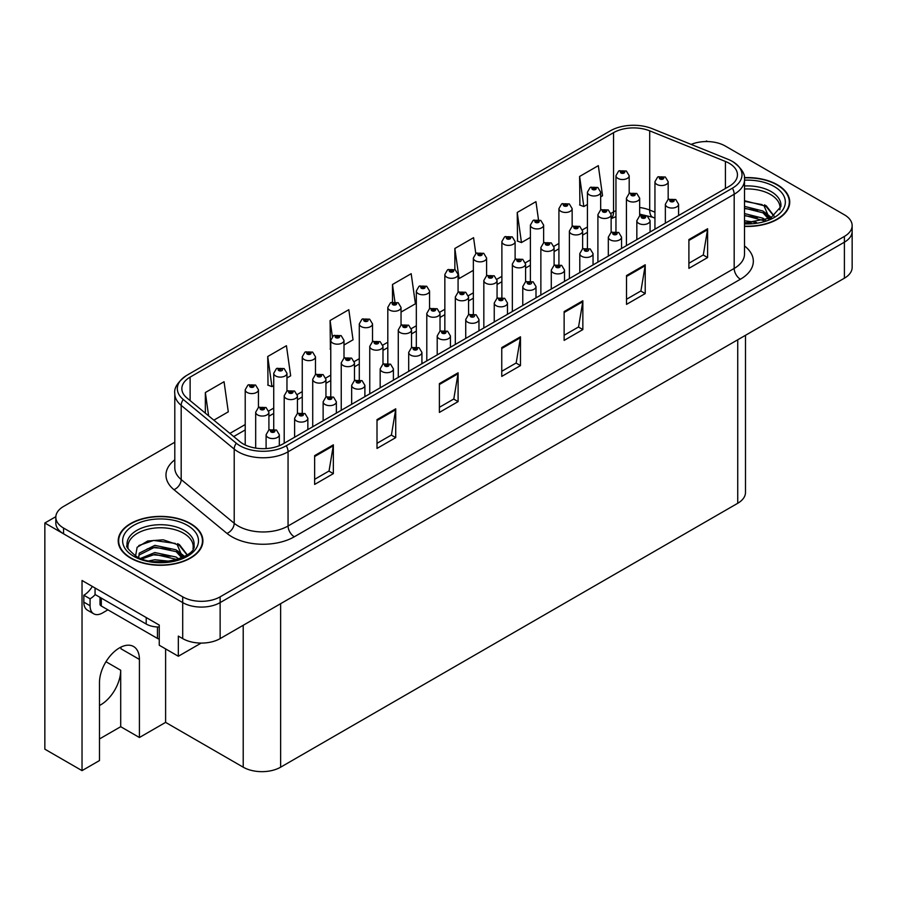 <?xml version="1.0" encoding="UTF-8"?>
<svg xmlns="http://www.w3.org/2000/svg" width="897" height="897" viewBox="0 0 897 897"><rect width="100%" height="100%" fill="white"/><g stroke="black" fill="none" stroke-linecap="round" stroke-linejoin="round"><path stroke-width="1.35" d="M745.485 335.299L745.485 492.475A26.462 15.283 180 0 1 737.738 503.273L280.638 767.182A26.462 15.283 180 0 1 243.21 767.182L165.609 722.377L139.416 737.502L139.416 659.43A28.233 16.303 120 0 0 133.563 646.513A28.233 16.303 120 0 0 119.458 647.903A28.233 16.303 120 0 0 99.489 682.482L99.489 760.555L82.031 770.635L44.85 749.174L44.85 523.007L182.708 602.605A26.462 15.283 0 0 0 220.135 602.605L844.402 242.179A26.462 15.283 0 0 0 852.15 231.381A26.462 15.283 0 0 1 844.402 242.179L220.135 602.605A26.462 15.283 0 0 1 182.708 602.605L63.564 533.816A26.462 15.283 0 0 1 55.816 523.007L55.816 517.244A26.462 15.283 0 0 0 63.564 528.053L182.708 596.841A26.462 15.283 0 0 0 220.135 596.841L844.402 236.416A26.462 15.283 0 0 0 852.15 225.618A26.462 15.283 0 0 0 844.402 214.809L725.258 146.02A26.462 15.283 0 0 0 691.15 144.406M99.489 705.479A28.233 16.303 120 0 0 100.744 704.807A28.233 16.303 120 0 0 120.703 670.238L105.981 661.728M82.031 770.635L82.031 580.482L159.251 625.074L159.251 645.235L178.335 656.256L178.335 636.096L182.708 638.608A26.462 15.283 0 0 0 220.135 638.608L844.402 278.193A26.462 15.283 0 0 0 852.15 267.396L852.15 225.618M201.152 643.082L178.335 656.256M707.542 141.558L706.544 140.986L705.547 141.558M55.827 516.672L44.85 523.007M165.609 722.377L165.609 648.912M99.489 738.949L120.703 726.705L139.416 737.502M139.416 659.43L120.949 648.766A28.233 16.303 120 0 0 120.893 647.129M120.703 726.705L120.703 670.238M744.51 226.414A42.338 24.443 0 0 0 789.741 202.027A42.338 24.443 0 0 0 777.34 184.737A42.338 24.443 0 0 0 744.375 177.64M190.5 523.545A42.338 24.443 0 0 0 144.361 518.253A42.338 24.443 0 0 0 118.213 540.835A42.338 24.443 0 0 0 130.614 558.125A42.338 24.443 0 0 0 176.765 563.417A42.338 24.443 0 0 0 202.901 540.835A42.338 24.443 0 0 0 190.5 523.545M118.662 543.077A42.338 24.443 0 0 0 118.516 543.717M729.194 163.276A28.233 16.303 180 0 1 737.457 174.803A28.233 16.303 180 0 1 729.194 186.318L283.071 443.892A28.233 16.303 180 0 1 239.981 441.716L186.957 397.999A28.233 16.303 180 0 1 181.856 388.648A28.233 16.303 180 0 1 190.119 377.121L613.548 132.666A28.233 16.303 180 0 1 649.697 130.839L725.415 161.449A28.233 16.303 180 0 1 729.194 163.276M732.401 161.426A32.763 18.915 0 0 0 728.016 159.307L652.298 128.697A32.763 18.915 0 0 0 610.341 130.816L186.912 375.271A32.763 18.915 0 0 0 186.464 375.54A32.763 18.915 0 0 0 183.246 399.49L236.27 443.219A32.763 18.915 0 0 0 286.278 445.742L732.401 188.179A32.763 18.915 0 0 0 732.849 161.684A32.763 18.915 0 0 0 732.401 161.426M314.634 455.631L314.634 484.436L333.348 473.638L333.348 444.822L314.634 455.631M314.634 479.334L329.042 471.003L333.269 445.787A7.053 4.07 -120 0 0 333.348 444.822M328.919 471.082L333.348 473.638M377.009 419.617L377.009 448.433L395.723 437.624L395.723 408.808L377.009 419.617M377.009 443.32L391.417 435L395.644 409.772A7.053 4.07 -120 0 0 395.723 408.808M391.294 435.067L395.723 437.624M439.384 383.602L439.384 412.418L458.098 401.609L458.098 372.804L439.384 383.602M439.384 407.305L453.792 398.986L458.019 373.757A7.053 4.07 -120 0 0 458.098 372.804M453.669 399.053L458.098 401.609M688.896 239.555L688.896 268.36L707.61 257.562L707.61 228.746L688.896 239.555M688.896 263.247L703.304 254.927L707.531 229.699A7.053 4.07 -120 0 0 707.61 228.746M703.181 255.006L707.61 257.562M626.521 275.57L626.521 304.375L645.223 293.577L645.223 264.761L626.521 275.57M626.521 299.262L640.929 290.942L645.156 265.714A7.053 4.07 -120 0 0 645.223 264.761M640.806 291.02L645.223 293.577M564.135 311.573L564.135 340.389L582.848 329.58L582.848 300.775L564.135 311.573M564.135 335.276L578.554 326.957L582.781 301.728A7.053 4.07 -120 0 0 582.848 300.775M578.43 327.024L582.848 329.58M501.759 347.588L501.759 376.404L520.473 365.595L520.473 336.79L501.759 347.588M501.759 371.291L516.179 362.971L520.395 337.743A7.053 4.07 -120 0 0 520.473 336.79M516.044 363.038L520.473 365.595M174.803 442.221L63.564 506.446A26.462 15.283 0 0 0 55.816 517.244M286.962 377.951L290.662 375.821L286.435 345.715L267.721 356.524L268.024 385.161M213.856 420.166L228.287 411.835L224.059 381.73L205.346 392.538L205.346 413.147M475.802 253.571L473.571 237.683L454.857 248.48L454.857 269.582M538.458 219.541L535.946 201.668L517.233 212.466L517.535 241.102M600.676 196.835L602.549 195.759L598.321 165.653L579.608 176.451L579.911 205.088M344 345.02L353.037 339.806L348.81 309.7L330.096 320.509L330.399 349.146M401.037 312.089L415.412 303.791L411.185 273.697L392.482 284.495L392.482 301.986M392.482 284.495L394.904 301.762M454.857 248.48L459.073 278.586L473.358 270.333M459.073 278.586L458.075 278.216M517.233 212.466L521.46 242.571L530.396 237.402M521.46 242.571L517.233 240.99M579.608 176.451L583.835 206.557L587.434 204.482M583.835 206.557L579.608 204.976M330.769 349.281L330.096 349.034M330.096 320.509L332.361 336.599M267.721 356.524L271.948 386.629L273.731 385.598M271.948 386.629L267.721 385.048M205.346 392.538L208.62 415.849M202.61 543.717A42.338 24.443 0 0 0 202.464 543.077M789.45 204.908A42.338 24.443 0 0 0 789.304 204.269M629.189 193.528L629.189 175.711A6.615 3.823 180 0 1 625.108 179.232A6.615 3.823 180 0 1 617.898 178.413A6.615 3.823 180 0 1 615.959 175.711L618.594 171.114A4.407 2.657 57.8 0 1 620.948 171.249A2.209 1.278 0 0 0 621.016 173.009A2.209 1.278 0 0 0 624.133 173.009A2.209 1.278 0 0 0 624.133 171.204A2.209 1.278 0 0 0 621.083 171.17L623.46 172.101L621.946 172.471L620.948 171.249M621.98 172.482L621.98 171.731M621.083 171.17A4.407 2.433 -117.9 0 0 619.02 170.867A4.407 2.433 -117.9 0 0 618.829 170.991M621.924 172.448L621.924 171.764M668.175 199.538L668.175 181.721A6.615 3.823 180 0 1 664.094 185.253A6.615 3.823 180 0 1 656.884 184.423A6.615 3.823 180 0 1 654.945 181.721L657.579 177.124A4.407 2.657 57.8 0 1 659.934 177.258A2.209 1.278 0 0 0 660.001 179.019A2.209 1.278 0 0 0 663.118 179.019A2.209 1.278 0 0 0 663.118 177.225A2.209 1.278 0 0 0 660.069 177.18L662.446 178.122L660.932 178.481L659.934 177.258M660.966 178.492L660.966 177.741M660.069 177.18A4.407 2.433 -117.9 0 0 658.006 176.888A4.407 2.433 -117.9 0 0 657.815 177.012M660.91 178.458L660.91 177.774M678.592 215.538L678.592 204.224A6.615 3.823 180 0 1 674.51 207.756A6.615 3.823 180 0 1 667.301 206.927A6.615 3.823 180 0 1 665.361 204.224L667.996 199.639A4.407 2.657 57.8 0 1 670.351 199.773A2.209 1.278 0 0 0 670.418 201.533A2.209 1.278 0 0 0 673.535 201.533A2.209 1.278 0 0 0 673.535 199.728A2.209 1.278 0 0 0 670.485 199.695L672.862 200.625L671.348 200.984L670.351 199.773M671.382 201.006L671.382 200.255M670.485 199.695A4.407 2.433 -117.9 0 0 668.422 199.392A4.407 2.433 -117.9 0 0 668.231 199.515M671.348 200.984L671.326 200.289M600.676 209.988L600.676 192.171A6.615 3.823 180 0 1 596.583 195.703A6.615 3.823 180 0 1 589.374 194.873A6.615 3.823 180 0 1 587.434 192.171L590.08 187.585A4.407 2.657 57.8 0 1 592.424 187.708A2.209 1.278 0 0 0 592.491 189.469A2.209 1.278 0 0 0 595.619 189.469A2.209 1.278 0 0 0 595.619 187.675A2.209 1.278 0 0 0 592.569 187.63L594.935 188.572L593.433 188.931L592.424 187.708M593.455 188.942L593.455 188.191M592.569 187.63A4.407 2.433 -117.9 0 0 590.506 187.338A4.407 2.433 -117.9 0 0 590.304 187.462M593.433 188.931L593.399 188.224M572.151 226.448L572.151 208.642A6.615 3.823 180 0 1 568.07 212.163A6.615 3.823 180 0 1 560.86 211.333A6.615 3.823 180 0 1 558.921 208.642L561.556 204.045A4.407 2.657 57.8 0 1 563.91 204.18A2.209 1.278 0 0 0 563.978 205.94A2.209 1.278 0 0 0 567.095 205.94A2.209 1.278 0 0 0 567.095 204.135A2.209 1.278 0 0 0 564.045 204.101L566.422 205.032L564.908 205.391L563.91 204.18M564.942 205.413L564.942 204.662M564.045 204.101A4.407 2.433 -117.9 0 0 561.982 203.798A4.407 2.433 -117.9 0 0 561.791 203.922M564.886 205.379L564.886 204.695M543.638 242.919L543.638 225.102A6.615 3.823 180 0 1 539.546 228.634A6.615 3.823 180 0 1 532.336 227.804A6.615 3.823 180 0 1 530.396 225.102L533.042 220.505A4.407 2.657 57.8 0 1 535.397 220.64A2.209 1.278 0 0 0 535.453 222.4A2.209 1.278 0 0 0 538.581 222.4A2.209 1.278 0 0 0 538.581 220.606A2.209 1.278 0 0 0 535.531 220.561L537.897 221.503L536.395 221.862L535.397 220.64M536.417 221.873L536.417 221.122M535.531 220.561A4.407 2.433 -117.9 0 0 533.468 220.27A4.407 2.433 -117.9 0 0 533.267 220.393M536.372 221.851L536.372 221.155M515.113 259.379L515.113 241.562A6.615 3.823 180 0 1 511.032 245.094A6.615 3.823 180 0 1 503.822 244.264A6.615 3.823 180 0 1 501.883 241.562L504.518 236.976A4.407 2.657 57.8 0 1 506.872 237.111A2.209 1.278 0 0 0 506.94 238.871A2.209 1.278 0 0 0 510.057 238.871A2.209 1.278 0 0 0 510.057 237.066A2.209 1.278 0 0 0 507.007 237.032L509.384 237.963L507.87 238.322L506.872 237.111M507.904 238.344L507.904 237.593M507.007 237.032A4.407 2.433 -117.9 0 0 504.944 236.73A4.407 2.433 -117.9 0 0 504.753 236.853M507.87 238.322L507.848 237.627M639.662 216.009L639.662 198.181A6.615 3.823 180 0 1 635.569 201.713A6.615 3.823 180 0 1 628.36 200.883A6.615 3.823 180 0 1 626.42 198.181L629.066 193.595A4.407 2.657 57.8 0 1 631.41 193.73A2.209 1.278 0 0 0 631.477 195.49A2.209 1.278 0 0 0 634.605 195.49A2.209 1.278 0 0 0 634.605 193.685A2.209 1.278 0 0 0 631.555 193.651L633.921 194.582L632.419 194.941L631.41 193.73M632.441 194.963L632.441 194.212M631.555 193.651A4.407 2.433 -117.9 0 0 629.492 193.348A4.407 2.433 -117.9 0 0 629.29 193.472M632.385 194.929L632.385 194.245M611.137 232.469L611.137 214.652A6.615 3.823 180 0 1 607.056 218.184A6.615 3.823 180 0 1 599.846 217.354A6.615 3.823 180 0 1 597.907 214.652L600.542 210.055A4.407 2.657 57.8 0 1 602.896 210.19A2.209 1.278 0 0 0 602.963 211.95A2.209 1.278 0 0 0 606.08 211.95A2.209 1.278 0 0 0 606.08 210.145A2.209 1.278 0 0 0 603.031 210.111L605.408 211.053L603.894 211.412L603.928 210.672M603.031 210.111A4.407 2.433 -117.9 0 0 600.968 209.808A4.407 2.433 -117.9 0 0 600.777 209.943M603.872 211.389L602.896 210.19M603.894 211.412L603.872 210.705M582.624 248.94L582.624 231.112A6.615 3.823 180 0 1 578.531 234.644A6.615 3.823 180 0 1 571.322 233.814A6.615 3.823 180 0 1 569.382 231.112L572.028 226.526A4.407 2.657 57.8 0 1 574.372 226.649A2.209 1.278 0 0 0 574.439 228.41A2.209 1.278 0 0 0 577.567 228.41A2.209 1.278 0 0 0 577.567 226.616A2.209 1.278 0 0 0 574.517 226.571L576.883 227.513L575.381 227.872L574.372 226.649M575.403 227.894L575.403 227.143M574.517 226.571A4.407 2.433 -117.9 0 0 572.454 226.279A4.407 2.433 -117.9 0 0 572.252 226.403M575.347 227.86L575.347 227.176M554.099 265.4L554.099 247.583A6.615 3.823 180 0 1 550.018 251.115A6.615 3.823 180 0 1 542.808 250.285A6.615 3.823 180 0 1 540.869 247.583L543.504 242.986A4.407 2.657 57.8 0 1 545.858 243.121A2.209 1.278 0 0 0 545.925 244.881A2.209 1.278 0 0 0 549.042 244.881A2.209 1.278 0 0 0 549.042 243.076A2.209 1.278 0 0 0 545.993 243.042L548.37 243.984L546.856 244.343L545.858 243.121M546.89 244.354L546.89 243.603M545.993 243.042A4.407 2.433 -117.9 0 0 543.93 242.739A4.407 2.433 -117.9 0 0 543.739 242.874M546.856 244.343L546.834 243.636M650.078 231.998L650.078 220.696A6.615 3.823 180 0 1 645.986 224.228A6.615 3.823 180 0 1 638.776 223.398A6.615 3.823 180 0 1 636.836 220.696L639.483 216.099A4.407 2.657 57.8 0 1 641.826 216.233A2.209 1.278 0 0 0 641.893 217.993A2.209 1.278 0 0 0 645.021 217.993A2.209 1.278 0 0 0 645.021 216.188A2.209 1.278 0 0 0 641.972 216.155L644.338 217.096L642.835 217.455L641.826 216.233M642.857 217.466L642.857 216.715M641.972 216.155A4.407 2.433 -117.9 0 0 639.909 215.852A4.407 2.433 -117.9 0 0 639.707 215.986M642.813 217.433L642.813 216.749M621.554 248.469L621.554 237.156A6.615 3.823 180 0 1 617.472 240.688A6.615 3.823 180 0 1 610.263 239.858A6.615 3.823 180 0 1 608.323 237.156L610.958 232.57A4.407 2.657 57.8 0 1 613.313 232.693A2.209 1.278 0 0 0 613.38 234.453A2.209 1.278 0 0 0 616.497 234.453A2.209 1.278 0 0 0 616.497 232.659A2.209 1.278 0 0 0 613.447 232.615L615.824 233.556L614.31 233.915L613.313 232.693M614.344 233.938L614.344 233.186M613.447 232.615A4.407 2.433 -117.9 0 0 611.384 232.323A4.407 2.433 -117.9 0 0 611.193 232.446M614.288 233.904L614.288 233.209M593.04 264.929L593.04 253.627A6.615 3.823 180 0 1 588.948 257.159A6.615 3.823 180 0 1 581.738 256.329A6.615 3.823 180 0 1 579.798 253.627L582.445 249.03A4.407 2.657 57.8 0 1 584.799 249.164A2.209 1.278 0 0 0 584.855 250.925A2.209 1.278 0 0 0 587.984 250.925A2.209 1.278 0 0 0 587.984 249.119A2.209 1.278 0 0 0 584.934 249.086L587.042 249.658L585.797 250.386L585.819 249.646M584.934 249.086A4.407 2.433 -117.9 0 0 582.871 248.783A4.407 2.433 -117.9 0 0 582.669 248.918M585.775 249.68L585.797 250.386L584.799 249.164M564.516 281.4L564.516 270.087A6.615 3.823 180 0 1 560.434 273.619A6.615 3.823 180 0 1 553.225 272.789A6.615 3.823 180 0 1 551.285 270.087L553.92 265.501A4.407 2.657 57.8 0 1 556.275 265.624A2.209 1.278 0 0 0 556.342 267.384A2.209 1.278 0 0 0 559.459 267.384A2.209 1.278 0 0 0 559.459 265.59A2.209 1.278 0 0 0 556.409 265.546L558.786 266.487L557.272 266.846L556.275 265.624M557.306 266.869L557.306 266.117M556.409 265.546A4.407 2.433 -117.9 0 0 554.346 265.254A4.407 2.433 -117.9 0 0 554.155 265.377M557.272 266.846L557.25 266.14M744.51 189.02A32.64 18.848 180 0 1 770.478 194.458A32.64 18.848 180 0 1 779.852 209.831M769.525 218.599L763.986 205.716L744.51 200.715M744.409 177.898A41.901 24.197 180 0 1 777.026 184.917A41.901 24.197 180 0 1 789.304 202.027A41.901 24.197 180 0 1 744.51 226.156M744.51 220.752L756.485 222.434M744.51 222.557L751.238 222.994M744.51 213.553L762.999 218.229L765.567 220.214M744.51 215.358L763.997 220.718M744.51 206.355L762.999 211.03L769.178 218.756M744.51 208.149L762.999 212.836L768.639 219.003M744.51 201.354L762.136 204.617M764.087 205.536L766.374 206.826L773.909 216.11M744.51 208.553L757.685 210.234M766.823 214.327L770.949 217.881M744.51 215.751L757.685 217.444M744.51 222.961L749.085 223.095M764.491 204.841L766.374 205.929L774.077 215.998M764.289 211.939L771.465 217.601M107.909 609.837L102.55 612.943A17.648 10.181 -60 0 1 93.725 613.806A17.648 10.181 -60 0 1 90.07 605.733L90.07 598.815L83.836 595.216A17.648 10.181 120 0 0 92.335 586.447M95.205 594.576A17.648 10.181 -60 0 1 90.07 598.815M93.725 613.806L87.491 610.207A17.648 10.181 -60 0 1 83.836 602.134L83.836 595.216M146.211 617.551L146.211 624.032A17.648 10.181 0 0 0 159.251 627.003M95.06 588.017L95.06 594.498L146.211 624.032M128.114 548.639A32.64 18.848 180 0 1 146.446 529.611A32.64 18.848 180 0 1 183.638 533.278A32.64 18.848 180 0 1 193.001 548.639M182.674 557.407L177.146 544.524L163.198 539.803L147.713 541.003L137.129 547.282L135.593 555.905M190.186 523.736A41.901 24.197 180 0 1 202.464 540.835A41.901 24.197 180 0 1 176.597 563.193A41.901 24.197 180 0 1 130.928 557.945A41.901 24.197 180 0 1 118.662 540.835A41.901 24.197 180 0 1 144.529 518.488A41.901 24.197 180 0 1 190.186 523.736M149.16 560.838L154.856 559.75L169.645 561.242M154.34 561.612L164.398 561.802M140.65 558.371L154.856 552.552L176.148 557.048L178.716 559.022M142.029 558.887L154.856 554.346L177.157 559.537M138.654 557.508L139.259 553.146L154.856 545.342L176.148 549.839L182.338 557.564M138.575 557.048L139.259 554.951L154.856 547.148L176.148 551.644L181.799 557.811M100.004 597.357L100.004 604.219A4.407 2.545 0 0 0 101.305 606.024L157.446 638.429A4.407 2.545 0 0 0 159.251 639.068M138.833 545.511L153.611 540.431L175.285 543.425M177.247 544.344L179.535 545.645L187.058 554.918M147.186 548.886L153.611 547.63L170.845 549.042M179.983 553.135L184.109 556.689M147.186 556.084L153.611 554.839L170.845 556.252M156.627 561.802L162.245 561.903M177.651 543.649L179.535 544.737L187.226 554.806M177.449 550.747L184.625 556.42M486.6 275.85L486.6 258.033A6.615 3.823 180 0 1 482.508 261.565A6.615 3.823 180 0 1 475.298 260.735A6.615 3.823 180 0 1 473.358 258.033L476.004 253.436A4.407 2.657 57.8 0 1 478.359 253.571A2.209 1.278 0 0 0 478.415 255.331A2.209 1.278 0 0 0 481.543 255.331A2.209 1.278 0 0 0 481.543 253.526A2.209 1.278 0 0 0 478.493 253.492L480.859 254.434L479.357 254.793L478.359 253.571M479.379 254.804L479.379 254.053M478.493 253.492A4.407 2.433 -117.9 0 0 476.43 253.201A4.407 2.433 -117.9 0 0 476.229 253.324M479.334 254.77L479.334 254.086M458.075 292.31L458.075 274.493A6.615 3.823 180 0 1 453.994 278.025A6.615 3.823 180 0 1 446.784 277.195A6.615 3.823 180 0 1 444.845 274.493L447.48 269.907A4.407 2.657 57.8 0 1 449.834 270.031A2.209 1.278 0 0 0 449.902 271.802A2.209 1.278 0 0 0 453.019 271.802A2.209 1.278 0 0 0 453.019 269.997A2.209 1.278 0 0 0 449.969 269.952L452.346 270.894L450.832 271.253L449.834 270.031M450.866 271.275L450.866 270.524M449.969 269.952A4.407 2.433 -117.9 0 0 447.906 269.661A4.407 2.433 -117.9 0 0 447.715 269.784M450.81 271.242L450.81 270.558M429.562 308.781L429.562 290.964A6.615 3.823 180 0 1 425.47 294.496A6.615 3.823 180 0 1 418.26 293.667A6.615 3.823 180 0 1 416.331 290.964L418.966 286.367A4.407 2.657 57.8 0 1 421.321 286.502A2.209 1.278 0 0 0 421.388 288.262A2.209 1.278 0 0 0 424.505 288.262A2.209 1.278 0 0 0 424.505 286.457A2.209 1.278 0 0 0 421.455 286.423L423.821 287.365L422.319 287.724L422.341 286.984M421.455 286.423A4.407 2.433 -117.9 0 0 419.392 286.121A4.407 2.433 -117.9 0 0 419.191 286.255M422.296 287.018L422.319 287.724L421.321 286.502M525.586 281.871L525.586 264.043A6.615 3.823 180 0 1 521.493 267.575A6.615 3.823 180 0 1 514.284 266.745A6.615 3.823 180 0 1 512.344 264.043L514.99 259.457A4.407 2.657 57.8 0 1 517.345 259.581A2.209 1.278 0 0 0 517.401 261.341A2.209 1.278 0 0 0 520.529 261.341A2.209 1.278 0 0 0 520.529 259.547A2.209 1.278 0 0 0 517.479 259.502L519.587 260.085L518.343 260.803L518.365 260.074M517.479 259.502A4.407 2.433 -117.9 0 0 515.416 259.211A4.407 2.433 -117.9 0 0 515.214 259.334M518.32 260.792L517.345 259.581M518.343 260.803L518.32 260.096M497.061 298.331L497.061 280.514A6.615 3.823 180 0 1 492.98 284.046A6.615 3.823 180 0 1 485.77 283.217A6.615 3.823 180 0 1 483.831 280.514L486.466 275.917A4.407 2.657 57.8 0 1 488.82 276.052A2.209 1.278 0 0 0 488.887 277.812A2.209 1.278 0 0 0 492.005 277.812A2.209 1.278 0 0 0 492.005 276.007A2.209 1.278 0 0 0 488.955 275.973L491.332 276.915L489.818 277.274L488.82 276.052M489.852 277.285L489.852 276.534M488.955 275.973A4.407 2.433 -117.9 0 0 486.892 275.671A4.407 2.433 -117.9 0 0 486.701 275.805M489.796 277.251L489.796 276.568M478.964 330.791L478.964 319.489A6.615 3.823 180 0 1 474.872 323.01A6.615 3.823 180 0 1 467.662 322.191A6.615 3.823 180 0 1 465.734 319.489L468.369 314.892A4.407 2.657 57.8 0 1 470.723 315.026A2.209 1.278 0 0 0 470.79 316.787A2.209 1.278 0 0 0 473.908 316.787A2.209 1.278 0 0 0 473.908 314.982A2.209 1.278 0 0 0 470.858 314.948A4.407 2.433 -117.9 0 0 468.795 314.645A4.407 2.433 -117.9 0 0 468.593 314.769L468.548 296.974A6.615 3.823 180 0 1 464.455 300.506A6.615 3.823 180 0 1 457.246 299.676A6.615 3.823 180 0 1 455.317 296.974L457.952 292.388A4.407 2.657 57.8 0 1 460.307 292.512A2.209 1.278 0 0 0 460.363 294.272A2.209 1.278 0 0 0 463.491 294.272A2.209 1.278 0 0 0 463.491 292.478A2.209 1.278 0 0 0 460.441 292.433L462.807 293.375L461.305 293.734L460.307 292.512M461.327 293.756L461.327 293.005M460.441 292.433A4.407 2.433 -117.9 0 0 458.378 292.142A4.407 2.433 -117.9 0 0 458.176 292.265M461.305 293.734L461.282 293.027M440.023 331.262L440.023 313.445A6.615 3.823 180 0 1 435.942 316.966A6.615 3.823 180 0 1 428.732 316.148A6.615 3.823 180 0 1 426.793 313.445L429.428 308.848A4.407 2.657 57.8 0 1 431.782 308.983A2.209 1.278 0 0 0 431.849 310.743A2.209 1.278 0 0 0 434.967 310.743A2.209 1.278 0 0 0 434.967 308.938A2.209 1.278 0 0 0 431.917 308.904L434.294 309.846L432.78 310.205L432.814 309.465M431.917 308.904A4.407 2.433 -117.9 0 0 429.854 308.602A4.407 2.433 -117.9 0 0 429.663 308.725M432.758 310.183L431.782 308.983M432.78 310.205L432.758 309.499M536.002 297.86L536.002 286.558A6.615 3.823 180 0 1 531.91 290.079A6.615 3.823 180 0 1 524.7 289.26A6.615 3.823 180 0 1 522.772 286.558L525.407 281.961A4.407 2.657 57.8 0 1 527.761 282.095A2.209 1.278 0 0 0 527.828 283.856A2.209 1.278 0 0 0 530.946 283.856A2.209 1.278 0 0 0 530.946 282.05A2.209 1.278 0 0 0 527.896 282.017L530.004 282.589L528.759 283.317L528.782 282.577M527.896 282.017A4.407 2.433 -117.9 0 0 525.833 281.714A4.407 2.433 -117.9 0 0 525.631 281.837M528.737 283.295L527.761 282.095M528.759 283.317L528.737 282.611M507.478 314.32L507.478 303.018A6.615 3.823 180 0 1 503.396 306.55A6.615 3.823 180 0 1 496.187 305.72A6.615 3.823 180 0 1 494.247 303.018L496.882 298.432A4.407 2.657 57.8 0 1 499.237 298.555A2.209 1.278 0 0 0 499.304 300.316A2.209 1.278 0 0 0 502.421 300.316A2.209 1.278 0 0 0 502.421 298.522A2.209 1.278 0 0 0 499.371 298.477L501.748 299.419L500.234 299.777L499.237 298.555M500.268 299.8L500.268 299.049M499.371 298.477A4.407 2.433 -117.9 0 0 497.308 298.185A4.407 2.433 -117.9 0 0 497.117 298.309M500.212 299.766L500.212 299.071M471.744 316.26L471.744 315.509L472.966 315.52L471.721 316.249L470.723 315.026M470.858 314.948L471.744 315.509M471.721 316.249L471.699 315.542M450.44 347.251L450.44 335.949A6.615 3.823 180 0 1 446.358 339.481A6.615 3.823 180 0 1 439.149 338.651A6.615 3.823 180 0 1 437.209 335.949L439.844 331.363A4.407 2.657 57.8 0 1 442.199 331.486A2.209 1.278 0 0 0 442.266 333.247A2.209 1.278 0 0 0 445.383 333.247A2.209 1.278 0 0 0 445.383 331.453A2.209 1.278 0 0 0 442.333 331.408L444.71 332.35L443.208 332.709L443.23 331.968M442.333 331.408A4.407 2.433 -117.9 0 0 440.27 331.116A4.407 2.433 -117.9 0 0 440.079 331.24M443.174 332.697L442.199 331.486M443.208 332.709L443.174 332.002M401.037 325.241L401.037 307.424A6.615 3.823 180 0 1 396.956 310.956A6.615 3.823 180 0 1 389.747 310.127A6.615 3.823 180 0 1 387.807 307.424L390.442 302.838A4.407 2.657 57.8 0 1 392.796 302.962A2.209 1.278 0 0 0 392.864 304.722A2.209 1.278 0 0 0 395.981 304.722A2.209 1.278 0 0 0 395.981 302.928A2.209 1.278 0 0 0 392.931 302.883L395.308 303.825L393.794 304.184L392.796 302.962M393.828 304.206L393.828 303.455M392.931 302.883A4.407 2.433 -117.9 0 0 390.868 302.592A4.407 2.433 -117.9 0 0 390.677 302.715M393.794 304.184L393.772 303.478M372.524 341.712L372.524 323.895A6.615 3.823 180 0 1 368.432 327.427A6.615 3.823 180 0 1 361.222 326.598A6.615 3.823 180 0 1 359.293 323.895L361.928 319.298A4.407 2.657 57.8 0 1 364.283 319.433A2.209 1.278 0 0 0 364.35 321.193A2.209 1.278 0 0 0 367.467 321.193A2.209 1.278 0 0 0 367.467 319.388A2.209 1.278 0 0 0 364.417 319.354L366.525 319.926L365.281 320.655L365.303 319.915M364.417 319.354A4.407 2.433 -117.9 0 0 362.354 319.052A4.407 2.433 -117.9 0 0 362.153 319.186M365.258 320.633L364.283 319.433M365.281 320.655L365.258 319.949M344 358.172L344 340.355A6.615 3.823 180 0 1 339.918 343.887A6.615 3.823 180 0 1 332.709 343.058A6.615 3.823 180 0 1 330.769 340.355L333.404 335.77A4.407 2.657 57.8 0 1 335.758 335.893A2.209 1.278 0 0 0 335.826 337.653A2.209 1.278 0 0 0 338.943 337.653A2.209 1.278 0 0 0 338.943 335.859A2.209 1.278 0 0 0 335.893 335.814L338.27 336.756L336.767 337.115L335.758 335.893M336.79 337.137L336.79 336.386M335.893 335.814A4.407 2.433 -117.9 0 0 333.83 335.523A4.407 2.433 -117.9 0 0 333.639 335.646M336.734 337.104L336.734 336.409M315.486 374.643L315.486 356.827A6.615 3.823 180 0 1 311.394 360.347A6.615 3.823 180 0 1 304.184 359.529A6.615 3.823 180 0 1 302.255 356.827L304.89 352.229A4.407 2.657 57.8 0 1 307.245 352.364A2.209 1.278 0 0 0 307.312 354.124A2.209 1.278 0 0 0 310.429 354.124A2.209 1.278 0 0 0 310.429 352.319A2.209 1.278 0 0 0 307.379 352.286L309.745 353.227L308.243 353.586L307.245 352.364M308.276 353.597L308.276 352.846M307.379 352.286A4.407 2.433 -117.9 0 0 305.316 351.983A4.407 2.433 -117.9 0 0 305.115 352.106M308.243 353.586L308.22 352.88M286.962 391.103L286.962 373.287A6.615 3.823 180 0 1 282.88 376.818A6.615 3.823 180 0 1 275.671 375.989A6.615 3.823 180 0 1 273.731 373.287L276.366 368.701A4.407 2.657 57.8 0 1 278.72 368.824A2.209 1.278 0 0 0 278.788 370.584A2.209 1.278 0 0 0 281.905 370.584A2.209 1.278 0 0 0 281.905 368.79A2.209 1.278 0 0 0 278.855 368.745L280.974 369.329L279.729 370.046L279.752 369.317M278.855 368.745A4.407 2.433 -117.9 0 0 276.792 368.454A4.407 2.433 -117.9 0 0 276.601 368.577M279.696 370.035L278.72 368.824M279.729 370.046L279.696 369.34M258.448 407.574L258.448 389.758A6.615 3.823 180 0 1 254.367 393.278A6.615 3.823 180 0 1 247.146 392.46A6.615 3.823 180 0 1 245.217 389.758L247.852 385.161A4.407 2.657 57.8 0 1 250.207 385.295A2.209 1.278 0 0 0 250.274 387.055A2.209 1.278 0 0 0 253.391 387.055A2.209 1.278 0 0 0 253.391 385.25A2.209 1.278 0 0 0 250.341 385.217L252.707 386.147L251.205 386.517L250.207 385.295M251.238 386.529L251.238 385.777M250.341 385.217A4.407 2.433 -117.9 0 0 248.278 384.914A4.407 2.433 -117.9 0 0 248.088 385.037M251.182 386.495L251.182 385.811M411.51 347.722L411.51 329.905A6.615 3.823 180 0 1 407.417 333.437A6.615 3.823 180 0 1 400.208 332.608A6.615 3.823 180 0 1 398.279 329.905L400.914 325.319A4.407 2.657 57.8 0 1 403.269 325.443A2.209 1.278 0 0 0 403.336 327.203A2.209 1.278 0 0 0 406.453 327.203A2.209 1.278 0 0 0 406.453 325.409A2.209 1.278 0 0 0 403.403 325.364L405.769 326.306L404.267 326.665L403.269 325.443M403.403 325.364A4.407 2.433 -117.9 0 0 401.34 325.073A4.407 2.433 -117.9 0 0 401.138 325.196M404.244 326.654L404.244 325.959L404.267 326.665M382.985 364.193L382.985 346.377A6.615 3.823 180 0 1 378.904 349.897A6.615 3.823 180 0 1 371.694 349.079A6.615 3.823 180 0 1 369.755 346.377L372.39 341.779A4.407 2.657 57.8 0 1 374.744 341.914A2.209 1.278 0 0 0 374.811 343.674A2.209 1.278 0 0 0 377.929 343.674A2.209 1.278 0 0 0 377.929 341.869A2.209 1.278 0 0 0 374.879 341.835L377.256 342.766L375.742 343.136L374.744 341.914M375.776 343.147L375.776 342.396M374.879 341.835A4.407 2.433 -117.9 0 0 372.816 341.533A4.407 2.433 -117.9 0 0 372.625 341.656M375.72 343.114L375.72 342.43M354.472 380.653L354.472 362.837A6.615 3.823 180 0 1 350.379 366.368A6.615 3.823 180 0 1 343.17 365.539A6.615 3.823 180 0 1 341.241 362.837L343.876 358.251A4.407 2.657 57.8 0 1 346.231 358.374A2.209 1.278 0 0 0 346.298 360.134A2.209 1.278 0 0 0 349.415 360.134A2.209 1.278 0 0 0 349.415 358.34A2.209 1.278 0 0 0 346.365 358.295L348.731 359.237L347.229 359.596L347.251 358.856M346.365 358.295A4.407 2.433 -117.9 0 0 344.302 358.004A4.407 2.433 -117.9 0 0 344.1 358.127M347.206 359.585L346.231 358.374M347.229 359.596L347.206 358.89M325.947 397.124L325.947 379.308A6.615 3.823 180 0 1 321.866 382.828A6.615 3.823 180 0 1 314.656 381.999A6.615 3.823 180 0 1 312.717 379.308L315.352 374.711A4.407 2.657 57.8 0 1 317.706 374.845A2.209 1.278 0 0 0 317.773 376.605A2.209 1.278 0 0 0 320.891 376.605A2.209 1.278 0 0 0 320.891 374.8A2.209 1.278 0 0 0 317.841 374.767L320.218 375.697L318.715 376.067L318.738 375.327M317.841 374.767A4.407 2.433 -117.9 0 0 315.778 374.464A4.407 2.433 -117.9 0 0 315.587 374.587M318.682 376.045L317.706 374.845M318.715 376.067L318.682 375.361M297.434 413.584L297.434 395.768A6.615 3.823 180 0 1 293.341 399.3A6.615 3.823 180 0 1 286.132 398.47A6.615 3.823 180 0 1 284.203 395.768L286.838 391.182A4.407 2.657 57.8 0 1 289.193 391.305A2.209 1.278 0 0 0 289.26 393.065A2.209 1.278 0 0 0 292.377 393.065A2.209 1.278 0 0 0 292.377 391.271A2.209 1.278 0 0 0 289.327 391.227L291.693 392.168L290.191 392.527L289.193 391.305M290.224 392.538L290.224 391.787M289.327 391.227A4.407 2.433 -117.9 0 0 287.264 390.935A4.407 2.433 -117.9 0 0 287.074 391.058M290.168 392.516L290.168 391.821M268.909 430.055L268.909 412.239A6.615 3.823 180 0 1 264.828 415.76A6.615 3.823 180 0 1 257.618 414.93A6.615 3.823 180 0 1 255.679 412.239L258.314 407.642A4.407 2.657 57.8 0 1 260.668 407.776A2.209 1.278 0 0 0 260.735 409.537A2.209 1.278 0 0 0 263.853 409.537A2.209 1.278 0 0 0 263.853 407.731A2.209 1.278 0 0 0 260.803 407.698L263.18 408.628L261.677 408.987L260.668 407.776M261.7 409.01L261.7 408.258M260.803 407.698A4.407 2.433 -117.9 0 0 258.74 407.395A4.407 2.433 -117.9 0 0 258.549 407.518M261.644 408.976L261.644 408.292M421.926 363.722L421.926 352.42A6.615 3.823 180 0 1 417.834 355.941A6.615 3.823 180 0 1 410.624 355.111A6.615 3.823 180 0 1 408.696 352.42L411.331 347.823A4.407 2.657 57.8 0 1 413.685 347.958A2.209 1.278 0 0 0 413.752 349.718A2.209 1.278 0 0 0 416.87 349.718A2.209 1.278 0 0 0 416.87 347.913A2.209 1.278 0 0 0 413.82 347.879L416.186 348.81L414.683 349.18L413.685 347.958M414.717 349.191L414.717 348.44M413.82 347.879A4.407 2.433 -117.9 0 0 411.757 347.576A4.407 2.433 -117.9 0 0 411.555 347.7M414.661 349.157L414.661 348.473M393.402 380.182L393.402 368.88A6.615 3.823 180 0 1 389.32 372.412A6.615 3.823 180 0 1 382.111 371.582A6.615 3.823 180 0 1 380.171 368.88L382.806 364.294A4.407 2.657 57.8 0 1 385.161 364.417A2.209 1.278 0 0 0 385.228 366.178A2.209 1.278 0 0 0 388.345 366.178A2.209 1.278 0 0 0 388.345 364.384A2.209 1.278 0 0 0 385.295 364.339L387.672 365.281L386.17 365.64L385.161 364.417M386.192 365.651L386.192 364.9M385.295 364.339A4.407 2.433 -117.9 0 0 383.232 364.047A4.407 2.433 -117.9 0 0 383.041 364.171M386.17 365.64L386.136 364.933M364.888 396.653L364.888 385.351A6.615 3.823 180 0 1 360.807 388.872A6.615 3.823 180 0 1 353.586 388.042A6.615 3.823 180 0 1 351.658 385.351L354.293 380.754A4.407 2.657 57.8 0 1 356.647 380.889A2.209 1.278 0 0 0 356.714 382.649A2.209 1.278 0 0 0 359.832 382.649A2.209 1.278 0 0 0 359.832 380.844A2.209 1.278 0 0 0 356.782 380.81L359.148 381.741L357.645 382.1L356.647 380.889M357.679 382.122L357.679 381.371M356.782 380.81A4.407 2.433 -117.9 0 0 354.719 380.507A4.407 2.433 -117.9 0 0 354.528 380.631M357.623 382.088L357.623 381.404M336.364 413.113L336.364 401.811A6.615 3.823 180 0 1 332.282 405.343A6.615 3.823 180 0 1 325.073 404.513A6.615 3.823 180 0 1 323.133 401.811L325.779 397.214A4.407 2.657 57.8 0 1 328.123 397.349A2.209 1.278 0 0 0 328.19 399.109A2.209 1.278 0 0 0 331.307 399.109A2.209 1.278 0 0 0 331.307 397.315A2.209 1.278 0 0 0 328.257 397.27L330.634 398.212L329.132 398.571L328.123 397.349M329.154 398.582L329.154 397.831M328.257 397.27A4.407 2.433 -117.9 0 0 326.194 396.979A4.407 2.433 -117.9 0 0 326.003 397.102M329.098 398.548L329.098 397.864M307.85 429.585L307.85 418.271A6.615 3.823 180 0 1 303.769 421.803A6.615 3.823 180 0 1 296.548 420.973A6.615 3.823 180 0 1 294.62 418.271L297.255 413.685A4.407 2.657 57.8 0 1 299.609 413.82A2.209 1.278 0 0 0 299.676 415.58A2.209 1.278 0 0 0 302.794 415.58A2.209 1.278 0 0 0 302.794 413.775A2.209 1.278 0 0 0 299.744 413.741L302.11 414.672L300.607 415.031L299.609 413.82M300.641 415.053L300.641 414.302M299.744 413.741A4.407 2.433 -117.9 0 0 297.681 413.439A4.407 2.433 -117.9 0 0 297.49 413.562M300.607 415.031L300.585 414.336M279.326 445.697L279.326 434.742A6.615 3.823 180 0 1 275.244 438.274A6.615 3.823 180 0 1 268.035 437.444A6.615 3.823 180 0 1 266.095 434.742L268.741 430.145A4.407 2.657 57.8 0 1 271.085 430.28A2.209 1.278 0 0 0 271.152 432.04A2.209 1.278 0 0 0 274.269 432.04A2.209 1.278 0 0 0 274.269 430.235A2.209 1.278 0 0 0 271.219 430.201L273.596 431.143L272.094 431.502L271.085 430.28M272.116 431.513L272.116 430.762M271.219 430.201A4.407 2.433 -117.9 0 0 269.156 429.898A4.407 2.433 -117.9 0 0 268.965 430.033M272.06 431.479L272.06 430.795M844.402 278.193L844.402 236.416M220.135 638.608L220.135 596.841M182.708 638.608L182.708 596.841M280.638 767.182L280.638 603.681M737.738 503.273L737.738 339.772M243.21 767.182L243.21 625.287M744.51 245.957A44.11 25.464 180 0 1 740.417 279.236L294.294 536.798A8.824 5.09 60 0 1 288.06 526.001L734.183 268.438A35.286 20.373 0 0 0 744.51 254.03L744.51 179.837A35.286 20.373 180 0 1 734.183 194.245A8.824 5.09 -120 0 0 732.401 188.179M294.294 536.798A44.11 25.464 180 0 1 231.919 536.798A44.11 25.464 180 0 1 226.975 533.401L173.951 489.684A44.11 25.464 180 0 1 174.803 459.802M238.154 526.001A35.286 20.373 0 0 0 288.06 526.001L288.06 451.808A35.286 20.373 180 0 1 234.207 449.094L181.183 405.377A35.286 20.373 180 0 1 174.803 393.682L174.803 467.875A35.286 20.373 0 0 0 181.183 479.559L234.207 523.276A35.286 20.373 0 0 0 238.154 526.001M183.246 399.49A8.824 5.898 129.5 0 0 181.183 405.377L181.183 479.559A8.824 5.898 -50.5 0 1 173.951 489.684M236.27 443.219A8.824 5.898 129.5 0 0 234.207 449.094L234.207 523.276A8.824 5.898 -50.5 0 1 226.975 533.401M286.278 445.742A8.824 5.09 60 0 1 288.06 451.808L734.183 194.245L734.183 268.438A8.824 5.09 60 0 0 740.417 279.236M63.564 528.053L63.564 533.816M190.119 377.121L190.119 400.6M725.415 161.449L725.415 188.505M649.697 130.839L649.697 210.066A28.233 16.303 0 0 0 639.662 207.51M654.945 212.185L649.697 210.066A15.877 7.434 -68 0 0 652.848 217.276L639.662 214.148M615.959 210.649A28.233 16.303 0 0 0 613.548 211.894L610.98 213.374M613.548 132.666L613.548 211.894A15.877 9.172 60 0 1 611.137 218.52M587.434 226.963L582.456 229.834M558.921 243.435L553.942 246.305M530.396 259.895L525.418 262.765M501.883 276.354L496.904 279.236M473.358 292.826L468.38 295.696M444.845 309.286L439.866 312.167M416.331 325.757L411.342 328.627M387.807 342.217L382.828 345.098M359.293 358.688L354.304 361.558M330.769 375.148L325.79 378.029M302.255 391.619L297.266 394.489M273.731 408.079L268.752 410.961M245.217 424.55L229.89 433.397M501.759 348.507L520.395 337.743M564.135 312.492L582.781 301.728M626.521 276.478L645.156 265.714M688.896 240.463L707.531 229.699M439.384 384.521L458.019 373.757M377.009 420.525L395.644 409.772M314.634 456.539L333.269 445.787M744.51 185.971A33.548 19.364 180 0 1 771.117 191.566A33.548 19.364 180 0 1 780.861 206.658L770.792 217.971L744.51 223.05M744.51 180.185A37.932 21.898 180 0 1 774.223 186.542A37.932 21.898 180 0 1 781.87 211.176A37.932 21.898 180 0 1 744.51 223.858M770.467 194.492A34.4 19.857 180 0 1 771.095 194.828M90.07 605.733L83.836 602.134M127.105 545.466A33.548 19.364 180 0 1 146.615 526.461A33.548 19.364 180 0 1 184.277 530.385A33.548 19.364 180 0 1 194.021 545.466C197.082 556.79 155.45 569.561 135.94 556.106C128.417 549.783 125.468 546.239 127.105 545.466M187.383 525.35A37.932 21.898 180 0 1 187.383 556.319A37.932 21.898 180 0 1 133.743 556.319A37.932 21.898 180 0 1 133.743 525.35A37.932 21.898 180 0 1 187.383 525.35M183.627 533.3A34.4 19.857 180 0 1 184.244 533.637M157.446 638.429L157.446 626.992M101.305 606.024L101.305 598.097M186.464 375.54C177.684 382.044 173.794 388.098 174.803 393.682M732.849 161.684C741.55 168.075 745.441 174.13 744.51 179.837M615.959 216.603L611.137 218.677M587.434 232.334L582.624 235.115M558.921 248.794L554.099 251.586M530.396 265.265L525.586 268.046M501.883 281.725L497.061 284.517M473.358 298.196L468.548 300.977M444.845 314.656L440.023 317.437M416.331 331.128L411.51 333.908M387.807 347.588L382.985 350.368M359.293 364.059L354.472 366.839M330.769 380.519L325.947 383.299M302.255 396.99L297.434 399.77M273.731 413.45L268.909 416.23M245.217 429.921L233.725 436.547M654.945 218.128L652.848 217.276M629.189 175.711L626.341 170.991L619.02 170.867M615.959 231.538L615.959 175.711M668.175 181.721L665.327 177.001L658.006 176.888M654.945 229.184L654.945 181.721M678.592 204.224L675.744 199.504L668.422 199.392M665.361 223.174L665.361 204.224M600.676 192.171L597.817 187.451L590.506 187.338M587.434 248.009L587.434 192.171M572.151 208.642L569.303 203.922L561.982 203.798M558.921 264.469L558.921 208.642M543.638 225.102L540.779 220.382L533.468 220.27M530.396 280.929L530.396 225.102M515.113 241.562L512.265 236.853L504.944 236.73M501.883 297.4L501.883 241.562M639.662 198.181L636.803 193.46L629.492 193.348M626.42 245.655L626.42 198.181M611.137 214.652L608.289 209.932L600.968 209.808M597.907 262.115L597.907 214.652M582.624 231.112L579.765 226.392L572.454 226.279M569.382 278.586L569.382 231.112M554.099 247.583L551.251 242.863L543.93 242.739M540.869 295.046L540.869 247.583M650.078 220.696L647.219 215.975L639.909 215.852M636.836 239.645L636.836 220.696M621.554 237.156L618.706 232.435L611.384 232.323M608.323 256.105L608.323 237.156M593.04 253.627L590.181 248.906L582.871 248.783M579.798 272.565L579.798 253.627M564.516 270.087L561.668 265.366L554.346 265.254M551.285 289.036L551.285 270.087M789.304 202.027L789.304 205.548M202.464 540.835L202.464 544.356M118.662 540.835L118.662 544.356M486.6 258.033L483.741 253.313L476.43 253.201M473.358 313.86L473.358 258.033M458.075 274.493L455.228 269.773L447.906 269.661M444.845 330.331L444.845 274.493M429.562 290.964L426.703 286.244L419.392 286.121M416.331 346.791L416.331 290.964M525.586 264.043L522.727 259.323L515.416 259.211M512.344 311.517L512.344 264.043M497.061 280.514L494.213 275.794L486.892 275.671M483.831 327.977L483.831 280.514M468.548 296.974L465.689 292.254L458.378 292.142M455.317 344.448L455.317 296.974M440.023 313.445L437.175 308.725L429.854 308.602M426.793 360.908L426.793 313.445M536.002 286.558L533.143 281.837L525.833 281.714M522.772 305.496L522.772 286.558M507.478 303.018L504.63 298.297L497.308 298.185M494.247 321.967L494.247 303.018M478.964 319.489L476.105 314.769L468.795 314.645M465.734 338.427L465.734 319.489M450.44 335.949L447.592 331.228L440.27 331.116M437.209 354.898L437.209 335.949M401.037 307.424L398.19 302.704L390.868 302.592M387.807 363.263L387.807 307.424M372.524 323.895L369.665 319.175L362.354 319.052M359.293 379.723L359.293 323.895M344 340.355L341.152 335.635L333.83 335.523M330.769 396.194L330.769 340.355M315.486 356.827L312.627 352.106L305.316 351.983M302.255 412.654L302.255 356.827M286.962 373.287L284.114 368.566L276.792 368.454M273.731 429.125L273.731 373.287M258.448 389.758L255.589 385.037L248.278 384.914M245.217 444.968L245.217 389.758M411.51 329.905L408.651 325.185L401.34 325.073M398.279 377.379L398.279 329.905M382.985 346.377L380.137 341.656L372.816 341.533M369.755 393.839L369.755 346.377M354.472 362.837L351.613 358.116L344.302 358.004M341.241 410.31L341.241 362.837M325.947 379.308L323.099 374.587L315.778 374.464M312.717 426.77L312.717 379.308M297.434 395.768L294.575 391.047L287.264 390.935M284.203 443.23L284.203 395.768M268.909 412.239L266.061 407.518L258.74 407.395M255.679 448.085L255.679 412.239M421.926 352.42L419.067 347.7L411.757 347.576M408.696 371.358L408.696 352.42M393.402 368.88L390.554 364.16L383.232 364.047M380.171 387.829L380.171 368.88M364.888 385.351L362.029 380.631L354.719 380.507M351.658 404.289L351.658 385.351M336.364 401.811L333.516 397.091L326.194 396.979M323.133 420.76L323.133 401.811M307.85 418.271L305.002 413.551L297.681 413.439M294.62 437.22L294.62 418.271M279.326 434.742L276.478 430.022L269.156 429.898M266.095 448.567L266.095 434.742"/></g></svg>
